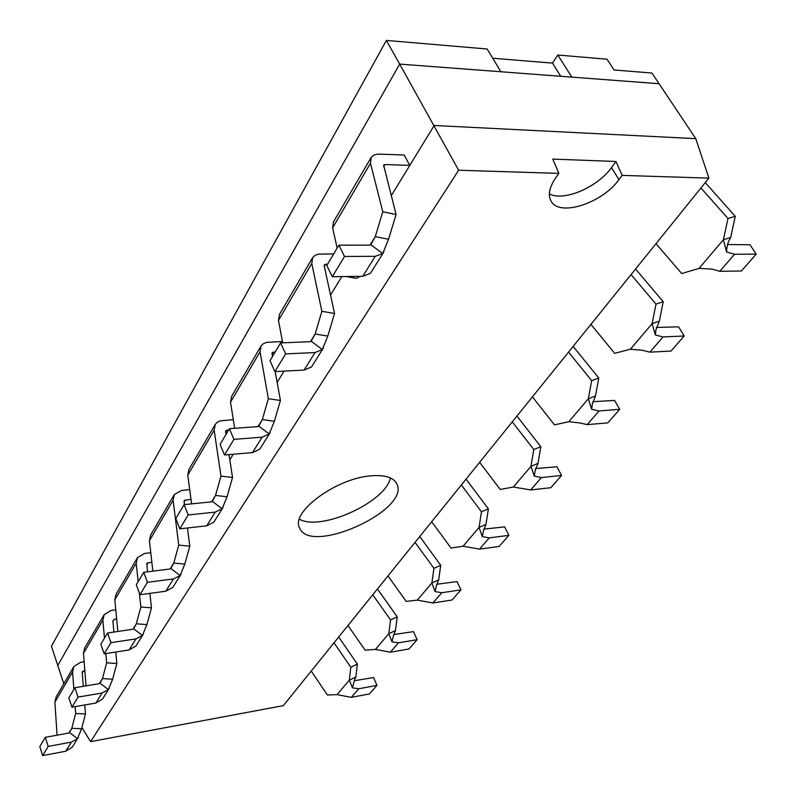 <?xml version="1.0" encoding="UTF-8"?>
<svg xmlns="http://www.w3.org/2000/svg" width="796" height="796" viewBox="0 0 796 796"><rect width="100%" height="100%" fill="white"/><g stroke="black" fill="none" stroke-linecap="round" stroke-linejoin="round"><path stroke-width="1.19" d="M727.315 244.531L749.991 244.76L756.2 254.143L734.559 254.262L726.599 251.994L726.857 247.675L728.43 241.735L730.638 237.536L723.385 239.735L726.599 251.994M656.003 243.675L681.684 273.555L699.067 268.371L711.923 269.088L719.823 271.297L741.375 270.998L756.2 254.143M700.948 187.965L727.982 218.472L723.385 239.735L699.067 268.371M730.638 237.536L735.265 216.363L705.266 182.622M727.982 218.472L735.265 216.363M656.362 327.454L678.6 326.838L684.212 335.992L663.038 336.947L655.367 334.977L655.894 329.992L659.317 321.166L652.113 323.654L655.367 334.977M590.901 324.38L614.661 353.305L630.402 349.225L642.273 350.24L649.884 352.16L670.968 351.066L684.212 335.992M631.069 274.59L656.003 304.112L652.113 323.654L630.402 349.225M659.317 321.166L663.237 301.704L635.556 269.028M656.003 304.112L663.237 301.704M592.841 401.711L614.602 400.418L619.706 409.343L599.02 410.955L591.627 409.243L592.403 403.771L595.468 396.03L588.353 398.736L591.627 409.243M532.424 396.876L554.513 424.865L568.851 421.701L579.856 422.945L587.199 424.616L607.796 422.895L619.706 409.343M568.543 352.101L591.657 380.677L588.353 398.736L568.851 421.701M595.468 396.03L598.801 378.03L573.14 346.399M591.657 380.677L598.801 378.03M535.638 468.595L556.902 466.755L561.568 475.451L541.38 477.59L534.245 476.088L535.549 468.555M512.266 421.86L533.788 449.531L530.972 466.297L537.987 463.421L535.25 470.267M479.61 462.337L500.236 489.45L513.36 487.033L530.703 489.938L550.802 487.709L561.568 475.451M513.36 487.033L530.972 466.297L534.245 476.088M537.987 463.421L540.832 446.715L516.922 416.079M533.788 449.531L540.832 446.715M483.859 529.151L504.614 526.872L508.903 535.34L489.212 537.897L482.316 536.584L483.799 529.121M461.342 484.983L481.471 511.778L479.063 527.41L485.968 524.425L483.52 530.514M431.681 521.748L451.004 548.016L463.083 546.235L479.52 549.111L499.112 546.474L508.903 535.34M463.083 546.235L479.063 527.41L482.316 536.584M485.968 524.425L488.396 508.843L466.038 479.162M481.471 511.778L488.396 508.843M436.765 584.244L457.013 581.597L460.974 589.846L441.77 592.751L435.104 591.577L436.725 584.224M415.044 542.375L433.929 568.334L431.88 582.971L438.666 579.896L436.477 585.349M387.98 575.916L406.159 601.388L417.313 600.134L432.934 602.96L452.038 600.005L460.974 589.846M417.313 600.134L431.88 582.971L435.104 591.577M438.666 579.896L440.735 565.309L419.751 536.544M433.929 568.334L440.735 565.309M393.751 634.561L413.492 631.626L417.164 639.666L398.438 642.84L391.99 641.805L393.721 634.551M372.777 594.771L390.557 619.945L388.806 633.686L395.453 630.551L393.513 635.457M347.981 625.507L365.125 650.203L375.463 649.397L390.348 652.193L408.975 648.969L417.164 639.666M375.463 649.397L388.806 633.686L391.99 641.805M395.453 630.551L397.224 616.85L377.463 588.96M390.557 619.945L397.224 616.85M354.3 680.719L373.553 677.545L376.966 685.376L358.707 688.769L352.469 687.853L354.101 681.426M334.022 642.81L350.807 667.237L349.325 680.182L355.842 677.008L354.568 680.023M311.226 671.068L327.445 695.037L337.066 694.619L351.275 697.356L369.434 693.933L376.966 685.376M337.066 694.619L349.325 680.182L352.469 687.853M355.842 677.008L357.354 664.093L338.688 637.029M350.807 667.237L357.354 664.093M370.05 245.088L375.284 236.621L370.797 244.69L369.543 245.138L338.897 245.168L344.519 256.481L332.28 276.719L326.788 265.476L338.897 245.168M370.797 244.69L382.737 253.556L375.234 256.312L344.519 256.481M622.134 175.379L618.96 179.617C602.164 203.328 559.16 217.139 551.081 201.119C547.757 195.02 549.32 187.229 555.767 177.757L558.872 173.389L552.792 159.101L615.995 161.489L622.134 175.379L708.898 178.115L695.774 138.653L434.188 125.479L409.801 165.379L384.975 164.553L383.622 165.1L396.09 214.512L382.786 211.766L375.284 236.621L388.538 239.248L382.737 253.556M370.15 273.535L362.737 276.292L332.28 276.719M346.29 276.52L356.369 278.381L360.319 276.331M396.09 214.512L388.538 239.248M382.786 211.766L370.478 163.24L371.195 157.349L373.841 155.081L377.841 154.106L404.169 155.001L409.801 165.379L391.214 195.766M337.166 248.073L332.619 227.895L333.444 221.994L370.886 157.877M310.45 341.653L315.166 334.012L311.176 341.225L309.962 341.723L280.59 342.907L285.605 353.892L274.899 371.593L270.003 360.668L280.59 342.907M311.176 341.225L322.32 349.563L315.037 352.568L285.605 353.892M327.564 264.182L324.34 264.789L324.191 265.794L334.539 313.485L321.863 311.296L315.166 334.012L327.803 336.101L322.32 349.563M311.515 366.936L304.092 370.08L274.899 371.593M334.539 313.485L327.803 336.101M321.863 311.296L311.773 263.476L312.669 257.576L315.296 255.198L318.46 254.153L333.683 253.914M282.699 342.827L278.461 320.36L279.446 314.48L312.35 258.113M258.043 426.556L262.332 419.601L258.75 426.119L257.576 426.636L229.407 428.706L233.905 439.362L224.472 454.964L220.064 444.377L229.407 428.706M258.75 426.119L269.197 433.979L262.133 437.163L233.905 439.362M275.177 371.573L280.441 400.458L268.351 398.706L262.332 419.601L274.381 421.273L269.197 433.979M259.765 449.173L252.461 452.625L224.472 454.964M275.197 351.961L272.083 352.668L272.441 356.578M280.441 400.458L274.381 421.273M268.351 398.706L260.053 351.792L261.078 345.922L263.148 343.812L266.74 342.34L282.461 341.544M234.661 428.328L230.522 402.229L231.606 396.398L260.76 346.469M211.597 501.798L215.527 495.43L212.293 501.351L211.149 501.888L184.115 504.634L188.184 514.962L179.796 528.823L175.807 518.564L184.115 504.634M212.293 501.351L222.134 508.793L215.278 512.097L188.184 514.962M229.009 454.586L232.531 477.491L220.98 476.098L215.527 495.43L227.049 496.764L222.134 508.793M213.826 522.166L206.681 525.848L179.796 528.823M228.681 429.94L225.666 430.726L225.915 434.556M232.531 477.491L227.049 496.764M220.98 476.098L214.144 430.198L215.268 424.387L217.308 422.248L220.144 420.865L233.288 419.651M191.607 503.878L187.776 475.212L188.951 469.451L214.95 424.925M170.165 568.931L173.777 563.07L170.832 568.473L169.727 569.031L143.748 572.304L147.449 582.304L139.957 594.702L136.315 584.762L143.748 572.304M170.832 568.473L180.125 575.548L173.488 578.921L147.449 582.304M187.428 527.977L189.806 546.195L178.742 545.091L173.777 563.07L184.811 564.115L180.125 575.548M172.772 587.398L165.787 591.229L139.957 594.702M190.99 499.271L184.174 500.505L184.383 504.614M189.806 546.195L184.811 564.115M178.742 545.091L173.11 500.256L174.304 494.535L181.667 490.426L189.707 489.649M152.862 571.16L149.429 540.693L150.663 535.021L173.986 495.072M132.962 629.198L136.305 623.785L133.609 628.75L132.534 629.308L107.55 632.989L110.942 642.67L104.186 653.824L100.853 644.203L107.55 632.989M133.609 628.75L142.414 635.477L135.987 638.889L110.942 642.67M149.857 593.368L151.459 607.855L140.852 606.99L136.305 623.785L146.882 624.601L142.414 635.477M135.867 646.044L129.051 649.974L104.186 653.824M151.847 562.125L146.852 563.269L147.479 571.836M151.459 607.855L146.882 624.601M140.852 606.99L139.38 593.149M138.166 581.657L136.215 563.25L137.469 557.618L144.613 553.449L150.782 552.713M117.838 631.477L114.833 599.766L116.107 594.204L137.151 558.155M99.371 683.615L102.475 678.58L100.007 683.157L98.963 683.724L74.894 687.714L78.018 697.097L71.919 707.186L68.844 697.863L74.894 687.714M100.007 683.157L108.375 689.575L102.137 693.008L78.018 697.097M115.788 652.033L116.853 663.496L106.664 662.829L102.475 678.58L112.634 679.197L108.375 689.575M102.515 699.047L95.858 703.047L71.919 707.186M116.654 618.99L114.246 619.338L112.883 620.96L113.918 632.054M116.853 663.496L112.634 679.197M106.664 662.829L105.838 653.566M104.465 638.143L102.873 620.193L104.157 614.661L111.102 610.452L115.778 609.806M86.048 685.863L83.461 653.337L84.764 647.874L103.848 615.189M68.904 732.977L71.799 728.28L69.521 732.529L68.506 733.096L45.302 737.325L48.188 746.409L42.646 755.583L39.8 746.548L45.302 737.325M69.521 732.529L77.491 738.668L71.441 742.101L48.188 746.409M84.764 704.967L85.471 713.962L75.67 713.465L71.799 728.28L81.57 728.738L77.491 738.668M72.217 747.185L65.73 751.225L42.646 755.583M84.844 670.69L82.446 671.585L82.217 672.511L83.301 686.321M85.471 713.962L81.57 728.738M75.67 713.465L75.162 706.619M73.879 689.416L72.575 671.914L73.889 666.491L80.645 662.272L84.127 661.725M57.073 735.176L54.884 702.122L56.208 696.769L73.59 667.008M63.799 683.764L57.78 665.496L399.682 64.098L659.068 83.719L571.797 77.112L557.817 55.023L552.494 63.113L492.754 58.247M386.378 40.417L51.442 646.262L57.78 665.496L399.682 64.098L386.378 40.417L487.172 49.004L500.903 71.749L399.682 64.098L458.645 170.235L90.595 741.643L81.888 727.524M558.872 173.389L458.645 170.235M341.822 276.59L330.539 295.047M284.033 371.115L277.147 382.379M233.228 454.237L229.815 459.819M188.204 527.887L187.558 528.952M708.898 178.115L283.336 705.634L90.595 741.643M370.946 475.839C384.786 474.734 393.383 477.361 396.746 483.729C411.184 509.947 309.783 555.946 299.565 527.818C290.341 512.226 336.21 478.237 370.946 475.839M695.774 138.653L651.924 73.033L614.064 69.978L607.03 59.212L557.817 55.023M390.378 477.938C385.513 502.286 320.927 531.579 299.405 519.201M615.995 161.489L611.457 167.628C597.398 187.448 563.628 201.756 549.369 193.876M560.762 76.277L552.494 63.113M719.823 271.297L734.559 254.262M649.884 352.16L663.038 336.947M587.199 424.616L599.02 410.955M530.703 489.938L541.38 477.59M479.52 549.111L489.212 537.897M432.934 602.96L441.77 592.751M390.348 652.193L398.438 642.84M351.275 697.356L358.707 688.769M370.478 163.24L332.619 227.895M375.234 256.312L362.737 276.292M384.975 164.553L383.672 166.742M311.773 263.476L278.461 320.36M315.037 352.568L304.092 370.08M325.654 264.192L324.33 266.431M260.053 351.792L230.522 402.229M262.133 437.163L252.461 452.625M273.366 352.041L272.023 354.3M214.144 430.198L187.776 475.212M215.278 512.097L206.681 525.848M226.92 430.069L225.576 432.327M173.11 500.256L149.429 540.693M173.488 578.921L165.787 591.229M185.388 499.838L184.045 502.087M136.215 563.25L114.833 599.766M135.987 638.889L129.051 649.974M148.026 562.583L146.703 564.812M102.873 620.193L83.461 653.337M102.137 693.008L95.858 703.047M114.246 619.338L112.942 621.537M72.575 671.914L54.884 702.122M71.441 742.101L65.73 751.225M83.56 670.899L82.267 673.068M611.457 167.628L618.96 179.617M370.279 273.565L383.841 252.004M311.475 366.996L323.365 348.101M259.685 449.292L270.192 432.606M213.716 522.345L223.069 507.48M172.642 587.607L181.02 574.294M135.718 646.282L143.27 634.283M102.356 699.306L109.181 688.44M72.048 747.454L78.267 737.574"/></g></svg>
